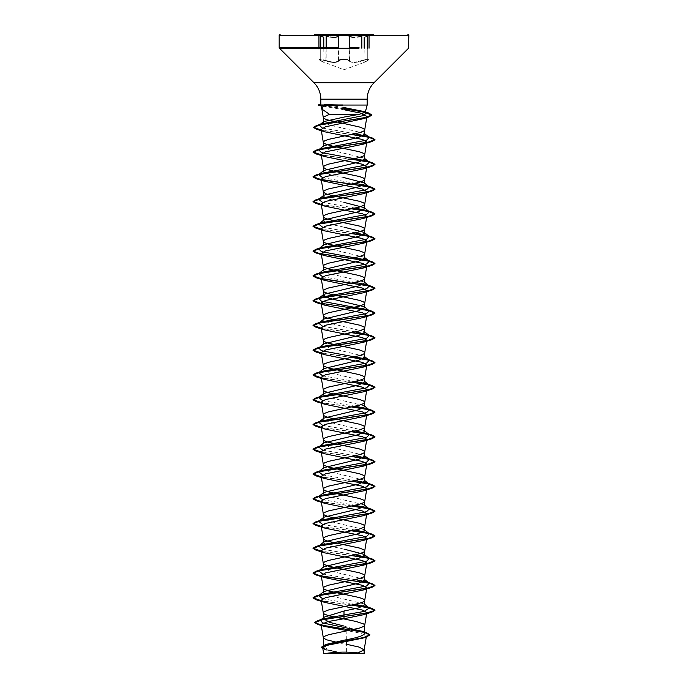 <?xml version="1.0" encoding="UTF-8"?>
<svg xmlns="http://www.w3.org/2000/svg" width="688" height="688" viewBox="0 0 688 688"><rect width="100%" height="100%" fill="white"/><g stroke="black" fill="none" stroke-linecap="round" stroke-linejoin="round"><path stroke-width="0.52" stroke-dasharray="3.44 2.58" d="M324.555 36.086L318.948 35.587L320.703 36.473L319.069 35.475L324.555 36.086M326.172 48.22L326.172 60.484L318.948 59.435L322.517 59.572L328.993 61.361C333.955 62.505 337.146 62.212 338.548 60.484C336.458 62.556 332.33 62.556 326.172 60.484L325.914 60.914C332.399 62.995 336.742 62.995 338.96 60.914C339.683 60.123 341.36 59.71 344 59.667C341.36 59.71 339.683 60.123 338.96 60.914C336.724 62.995 332.373 62.995 325.914 60.914C319.791 59.28 318.105 59.28 320.875 60.914C318.114 59.28 319.791 59.28 325.914 60.914L326.172 36.473C332.321 37.831 336.449 37.831 338.548 36.473C337.129 37.608 333.938 37.797 328.993 37.049L326.172 36.473L326.387 36.025C332.244 37.384 336.148 37.384 338.126 36.025C336.148 37.384 332.235 37.384 326.387 36.025C319.172 34.632 317.211 34.632 320.505 36.025C317.22 34.632 319.18 34.632 326.387 36.025L326.172 36.473M344.009 35.415C346.855 35.441 348.67 35.793 349.47 36.473C345.823 35.079 342.185 35.079 338.548 36.473C339.339 35.793 341.162 35.441 344.009 35.415M359.016 48.22L349.47 48.22L349.47 60.475C348.687 59.684 346.864 59.271 344.009 59.228L347.509 59.572L349.47 60.475C350.854 62.204 354.036 62.496 359.016 61.361L365.638 59.538L369.043 59.435L361.828 60.475C355.696 62.556 351.577 62.556 349.47 60.475L349.048 60.914C348.326 60.123 346.64 59.71 344 59.667C346.64 59.71 348.326 60.123 349.048 60.914C351.284 62.995 355.627 62.995 362.077 60.914C355.61 62.995 351.267 62.995 349.048 60.914L349.47 36.473C351.559 37.823 355.679 37.823 361.828 36.473L359.016 37.049C354.079 37.788 350.897 37.599 349.47 36.473A0.464 0.439 -44.2 0 1 349.891 36.025C349.031 35.346 347.07 34.993 344 34.968C340.93 34.993 338.978 35.346 338.126 36.025A0.464 0.439 -136 0 1 338.548 36.473A0.464 0.439 -136 0 0 338.126 36.025M363.436 36.086L369.043 35.587L367.289 36.473L368.923 35.475L363.436 36.086M367.289 60.484L369.043 59.435L367.289 60.484C363.23 62.556 363.23 62.556 367.289 60.484C363.23 62.556 363.23 62.556 367.289 60.484L367.289 48.22L367.289 60.484M320.875 60.914C325.097 62.995 325.097 62.995 320.875 60.914C325.097 62.995 325.097 62.995 320.875 60.914L320.875 60.914M318.948 48.22L318.948 59.435L320.703 60.475C324.745 62.556 324.745 62.556 320.703 60.475C324.745 62.556 324.745 62.556 320.703 60.475L318.948 59.435L320.703 60.475L318.948 59.435L318.862 35.355L320.531 36.025C324.366 37.376 324.366 37.376 320.505 36.025C324.366 37.376 324.366 37.376 320.505 36.025L320.703 36.473C324.762 37.823 324.762 37.823 320.703 36.473C324.762 37.823 324.762 37.823 320.703 36.473L323.781 37.513M322.947 35.329L344 34.968C347.07 34.993 349.031 35.346 349.891 36.025C351.869 37.376 355.773 37.376 361.613 36.025C355.765 37.376 351.86 37.376 349.891 36.025A0.464 0.439 -44.2 0 0 349.47 36.473M364.545 37.066L373.464 34.4L314.536 34.4L323.489 37.083M338.883 642.807L346.597 644.286L346.597 653.471L343.871 653.471L329.311 650.151L323.3 646.849M363.814 632.152L344 626.046M364.081 603.883L329.363 595.559L323.3 592.463M364.081 579.115L329.363 570.791L323.3 567.695M364.081 529.579L329.354 521.246L323.3 518.159M364.081 504.811L329.363 496.487L323.3 493.391M364.081 480.043L329.363 471.719L323.3 468.623M364.072 455.275L329.354 446.942L323.3 443.855M364.081 430.507L329.363 422.183L323.3 419.087M364.081 405.739L329.363 397.415L323.3 394.319M364.081 380.971L329.354 372.638L323.3 369.551M364.081 356.203L329.354 347.879L323.3 344.783M364.081 331.435L329.363 323.111L323.3 320.015M364.081 281.899L329.354 273.566L323.3 270.479M364.081 257.131L329.363 248.807L323.3 245.711M364.081 158.059L329.363 149.735L323.3 146.639M364.081 133.291L329.38 124.967L323.3 122.275M344 549.119L329.354 546.014L323.3 542.927M344 227.135L329.363 224.039L323.3 220.943M344 202.367L329.354 199.262L323.3 196.175M344 177.599L329.363 174.503L323.3 171.407M346.692 639.642L346.881 630.612L361.071 633.33L366.446 636.073M342.581 653.445L325.51 649.713L342.581 653.445L332.932 653.6L346.597 653.471M322.818 648.44L343.871 653.471M342.314 653.385L343.811 653.462M323.3 106.236L344 109.745M344 107.526L327.058 105.058L344 105.058M355.292 604.365L322.62 598.741M355.292 579.597L322.62 573.973M355.292 554.829L322.62 549.205M355.292 530.061L322.62 524.437M355.292 505.293L322.62 499.669M355.292 480.525L322.62 474.901M355.292 455.757L322.629 450.133M355.292 430.989L322.629 425.365M355.292 406.221L322.62 400.597M355.292 381.453L322.62 375.829M355.292 331.917L322.62 326.293M355.292 282.381L322.62 276.757M355.292 232.854L322.62 227.221M355.292 208.086L322.62 202.453M355.292 183.318L322.62 177.685M355.292 133.782L322.337 128.054M362.877 111.215L357.012 109.727M352.265 605.027L321.262 600.71M352.265 555.491L321.262 551.174M352.265 530.723L321.262 526.406M352.265 505.955L321.262 501.638M352.265 481.187L321.262 476.87M352.265 456.419L321.262 452.102M352.265 431.651L321.262 427.334M352.265 406.883L321.262 402.566M352.265 382.115L321.262 377.798M352.265 357.347L321.262 353.03M352.265 332.579L321.262 328.262M352.265 307.811L321.262 303.494M352.265 233.507L321.262 229.19M352.265 208.739L321.262 204.422M352.265 159.203L321.262 154.886M352.265 134.435L321.262 130.118M344 108.601L324.822 105.771M351.654 605.148L321.296 600.916M351.654 555.612L321.296 551.38M351.654 530.844L321.296 526.612M351.654 506.076L321.296 501.844M351.654 481.308L321.296 477.076M351.654 456.54L321.296 452.308M351.654 431.772L321.296 427.54M351.654 407.004L321.296 402.772M351.654 382.236L321.296 378.004M351.654 357.468L321.296 353.236M351.654 332.7L321.296 328.477M351.654 233.628L321.296 229.405M351.654 208.86L321.296 204.637M351.654 159.324L321.296 155.101M351.654 134.556L321.296 130.333M344 108.807L323.592 105.814M344 653.6L324.848 653.6M369.043 35.587L367.461 36.034C363.548 37.453 364.494 36.903 364.201 37.522L367.289 36.473C363.221 37.831 363.221 37.831 367.289 36.473C363.221 37.831 363.221 37.831 367.289 36.473L367.461 36.034C370.78 34.632 368.82 34.632 361.613 36.025C368.82 34.632 370.78 34.632 367.487 36.025C363.617 37.384 363.617 37.384 367.487 36.025C363.617 37.384 363.617 37.384 367.487 36.025L369.129 35.355L369.043 48.22M367.117 60.914C369.886 59.28 368.209 59.28 362.077 60.914C368.209 59.28 369.886 59.28 367.117 60.914C362.877 62.995 362.877 62.995 367.117 60.914C362.877 62.995 362.877 62.995 367.117 60.914L369.043 59.435L363.892 62.522L367.117 60.914M344.009 59.228C341.145 59.271 339.322 59.684 338.548 60.484L338.548 48.22L328.993 48.22M361.828 36.473L361.828 48.22M365.044 35.329L348.188 35.329M359.016 47.558L349.47 47.558M338.548 47.558L328.993 47.558M320.703 60.475L320.703 48.22L320.703 60.475M338.548 60.484L338.548 36.473M363.892 62.522L344 69.763L320.832 60.905L324.014 62.488L323.781 48.22M324.813 429.037L321.365 427.953M367.16 60.905L363.969 62.496L364.201 48.22M320.531 36.025L318.948 35.587"/><path stroke-width="1.03" d="M344 34.684L314.536 34.684L344 34.684M314.536 34.4L373.464 34.4M338.126 36.025L339.82 35.329L408.818 35.329L365.044 35.329M344 653.6L324.848 653.6A123.84 123.84 0 0 1 363.152 653.6M344 105.058L367.186 105.058L342.658 105.058L321.047 105.918L323.3 106.236L321.907 109.108L329.543 114.328L359.282 114.328L365.242 112.299L364.975 111.748L344 107.526M342.916 105.161L318.217 105.161L321.047 105.918L318.217 104.954L323.592 105.814M338.883 642.807L326.069 639.668L323.3 637.604L323.3 646.849L327.548 644.088L344 640.193C356.556 637.982 363.462 635.764 364.7 633.545L363.814 632.152L364.7 633.545L364.7 625.22L363.694 623.982L356.169 621.505L328.615 615.726L324.306 614.074L323.3 612.836L324.306 611.598L328.615 609.946L359.385 603.342L363.694 601.69L364.7 600.452L363.694 599.214L359.385 597.562L328.615 590.958L324.306 589.306L323.308 588.188L324.306 586.83L328.615 585.178L359.385 578.574L363.694 576.922L364.7 575.684L363.694 574.446L359.385 572.794L328.615 566.19L324.306 564.538L323.308 563.42L324.306 562.062L328.615 560.41L359.385 553.806L363.694 552.154L364.7 550.916L363.694 549.678L359.385 548.026L328.615 541.422L324.306 539.77L323.308 538.652L324.306 537.294L328.615 535.642L359.385 529.038L363.694 527.386L364.7 526.148L363.694 524.91L359.385 523.258L328.615 516.654L324.306 515.002L323.308 513.884L324.306 512.526L328.615 510.874L359.385 504.27L363.694 502.618L364.7 501.38L363.694 500.142L359.385 498.49L328.615 491.886L324.306 490.234L323.308 489.116L324.306 487.758L328.615 486.106L359.385 479.502L363.694 477.85L364.7 476.612L363.694 475.374L359.385 473.722L328.615 467.118L324.306 465.466L323.308 464.348L324.306 462.99L328.615 461.338L359.385 454.734L363.694 453.082L364.7 451.844L363.694 450.606L359.385 448.954L328.615 442.35L324.306 440.698L323.308 439.58L324.306 438.222L328.615 436.57L359.385 429.966L363.694 428.314L364.7 427.076L363.694 425.838L359.385 424.186L328.615 417.582L324.306 415.93L323.308 414.812L324.306 413.454L328.615 411.802L359.385 405.198L363.694 403.546L364.7 402.308L363.694 401.07L359.385 399.418L328.615 392.814L324.306 391.162L323.308 390.044L324.306 388.686L328.615 387.034L359.385 380.43L363.694 378.778L364.7 377.54L363.694 376.302L359.385 374.65L328.615 368.046L324.306 366.394L323.308 365.276L324.306 363.918L328.615 362.266L359.385 355.662L363.694 354.01L364.7 352.772L363.694 351.534L359.385 349.882L328.615 343.278L324.306 341.626L323.308 340.517L324.306 339.15L328.615 337.498L359.385 330.894L363.694 329.242L364.7 328.004L363.694 326.766L359.385 325.114L328.615 318.51L324.306 316.858L323.308 315.749L324.306 314.382L328.615 312.73L359.385 306.126L363.694 304.474L364.7 303.236L363.694 301.998L359.385 300.346L328.615 293.742L324.306 292.09L323.308 290.981L324.306 289.614L328.615 287.962L359.385 281.358L363.694 279.706L364.7 278.468L363.694 277.23L359.385 275.578L328.615 268.974L324.306 267.322L323.308 266.213L324.306 264.846L328.615 263.194L359.385 256.59L363.694 254.938L364.7 253.7L363.694 252.462L359.385 250.81L328.615 244.206L324.306 242.554L323.308 241.445L324.306 240.078L328.615 238.426L359.385 231.822L363.694 230.17L364.7 228.932L363.694 227.694L359.385 226.042L328.615 219.438L324.306 217.786L323.308 216.677L324.306 215.31L328.615 213.658L359.385 207.054L363.694 205.402L364.7 204.164L363.694 202.926L359.385 201.274L331.831 195.495L326.069 193.844L323.412 192.193L324.306 190.542L328.615 188.89L359.385 182.286L363.694 180.634L364.692 179.525L363.694 178.158L359.385 176.506L331.831 170.727L326.069 169.076L323.412 167.425L324.306 165.774L328.615 164.122L359.385 157.518L363.694 155.866L364.692 154.757L363.694 153.39L359.385 151.738L331.831 145.959L326.069 144.308L323.412 142.657L324.306 141.006L328.615 139.354L359.385 132.75L363.694 131.098L364.692 129.989L363.694 128.622L359.385 126.97L326.069 119.54L323.412 117.889L323.412 117.063L329.543 114.328M323.3 637.604L324.306 636.366L328.615 634.714L359.385 628.11L363.694 626.458L364.7 625.22M344 626.046L329.363 622.287L323.3 618.538L324.194 617.136L344 611.03L358.646 607.934L364.7 604.847L364.081 603.883L369.336 608.003L366.446 606.739L355.292 604.365M323.3 588.068L323.3 592.463L323.919 591.499L358.637 583.175L364.7 580.079L364.081 579.115L369.336 583.235L366.446 581.971L355.292 579.597M323.3 563.3L323.3 567.695L323.919 566.731L358.637 558.407L364.7 555.311L364.081 554.347L344 549.119M323.3 538.532L323.3 542.927L323.928 541.963L358.646 533.63L364.7 530.543L364.081 529.579L369.336 533.699L366.446 532.435L355.292 530.061M323.3 513.764L323.3 518.159L323.919 517.195L358.637 508.871L364.7 505.775L364.081 504.811L369.336 508.931L366.446 507.667L355.292 505.293M323.3 488.996L323.3 493.391L323.919 492.427L358.637 484.103L364.7 481.007L364.081 480.043L369.336 484.163L366.446 482.899L355.292 480.525M323.3 464.228L323.3 468.623L323.919 467.659L358.646 459.326L364.7 456.239L364.072 455.275L369.336 459.395L366.446 458.131L355.292 455.757M323.3 439.46L323.3 443.855L323.919 442.891L358.646 434.567L364.7 431.471L364.081 430.507L369.336 434.627L366.446 433.363L355.292 430.989M323.3 414.692L323.3 419.087L323.919 418.123L358.637 409.799L364.7 406.703L364.081 405.739L369.336 409.859L366.446 408.595L355.292 406.221M323.3 389.924L323.3 394.319L323.919 393.355L358.637 385.031L364.7 381.935L364.081 380.971L369.336 385.091L366.446 383.827L355.292 381.453M323.3 365.156L323.3 369.551L323.928 368.587L358.646 360.254L364.7 357.167L364.081 356.203L369.336 360.323L366.446 359.059L321.442 350.717L318.664 347.939L321.554 346.675L366.558 338.333L369.336 335.555L366.446 334.291L355.292 331.917M323.3 340.388L323.3 344.783L323.919 343.819L358.637 335.495L364.7 332.399L364.081 331.435L369.336 335.555M323.3 315.62L323.3 320.015L323.919 319.051L358.637 310.727L364.7 307.631L364.081 306.667L329.363 298.343L323.3 295.247L323.928 294.283L358.646 285.95L364.7 282.863L364.081 281.899L369.336 286.019L366.446 284.755L355.292 282.381M323.3 266.084L323.3 270.479L323.919 269.515L358.646 261.191L364.7 258.095L364.081 257.131L369.336 261.251L366.446 259.987L321.442 251.645L318.664 248.867L321.554 247.603L366.558 239.261L369.336 236.483L366.446 235.219L355.292 232.854M323.3 241.316L323.3 245.711L323.919 244.747L358.637 236.423L364.7 233.327L364.081 232.363L344 227.135M323.3 216.548L323.3 220.943L323.919 219.979L358.646 211.655L364.7 208.559L364.072 207.595L344 202.367M323.3 191.78L323.3 196.175L323.919 195.211L358.646 186.887L364.7 183.791L364.081 182.827L344 177.599M323.3 167.012L323.3 171.407L323.919 170.443L358.637 162.119L364.7 159.023L364.081 158.059L369.336 162.179L366.446 160.915L321.442 152.573L318.664 149.795L321.554 148.531L366.558 140.189L369.336 137.411L366.446 136.147L355.292 133.782M323.3 142.244L323.3 146.639L323.919 145.675L358.637 137.351L364.7 134.255L364.081 133.291L369.336 137.411M323.3 117.476L323.3 122.275L323.747 121.595L344 117.08L359.282 114.328M352.849 653.6L356.023 653.6L364.115 650.04L366.446 636.073L362.954 638.094L326.869 645.37L322.724 647.855L326.31 649.962M364.115 650.04L364.124 653.6L323.687 653.6M364.124 649.911L359.179 647.098L346.597 644.286L346.692 639.642M344 611.03L344 614.969L323.145 618.916L320.367 620.172L322.595 622.889L361.217 631.042L364.15 632.41M369.336 608.003L363.969 611.486L344 614.969L344 616.345L317.693 620.61L314.726 622.391L320.789 624.988L366.67 632.797L369.852 634.757L364.726 637.303L324.968 644.94L321.563 647.116L322.818 648.44M344 109.745L360.478 113.081L366.953 116.418L362.997 118.783L325.338 126.841L321.167 129.533L325.046 131.872L362.619 139.518L366.816 142.063L363.187 144.205L325.441 151.885L321.184 154.447L324.813 156.589L362.567 164.269L366.816 166.831L363.178 168.973L325.433 176.653L321.193 179.215L324.822 181.357L362.559 189.037L366.807 191.599L363.178 193.741L325.441 201.421L321.184 203.983L324.813 206.125L362.559 213.805L366.781 216.367L363.187 218.509L325.441 226.189L321.184 228.751L324.822 230.893L362.567 238.573L366.816 241.135L363.178 243.277L325.441 250.957L321.193 253.519L324.822 255.661L362.559 263.341L366.816 265.903L363.187 268.045L325.45 275.716L321.184 278.287L324.813 280.429L362.559 288.109L366.816 290.671L363.187 292.813L325.433 300.493L321.184 303.055L324.822 305.197L362.559 312.877L366.807 315.439L363.178 317.581L325.45 325.252L321.184 327.823L324.813 329.965L362.55 337.636L366.816 340.207L363.187 342.349L325.441 350.029L321.184 352.591L324.813 354.733L362.567 362.413L366.816 364.975L363.178 367.117L325.441 374.797L321.184 377.359L324.822 379.501L362.55 387.172L366.816 389.743L363.178 391.885L325.441 399.556L321.184 402.127L324.813 404.269L362.559 411.949L366.816 414.511L363.187 416.653L325.433 424.333L321.184 426.895L324.813 429.037L362.559 436.717L366.816 439.279L363.178 441.421L325.467 449.092L321.184 451.663L324.813 453.805L362.559 461.485L366.816 464.047L363.187 466.189L325.441 473.869L321.184 476.431L324.813 478.573L362.567 486.253L366.816 488.815L363.187 490.957L325.441 498.637L321.184 501.199L324.822 503.341L362.559 511.021L366.816 513.583L363.178 515.725L325.441 523.405L321.193 525.967L324.822 528.109L362.567 535.789L366.816 538.343L363.187 540.493L325.433 548.173L321.184 550.735L324.813 552.877L362.567 560.557L366.807 563.119L363.152 565.261L325.433 572.941L321.193 575.503L324.822 577.645L362.567 585.325L366.807 587.887L363.178 590.029L325.433 597.709L321.184 600.263L324.813 602.413L362.567 610.093L366.816 612.647L363.187 614.797L344 618.727L344 616.551L371.967 612.105L374.96 610.359L365.887 613.249L323.102 619.57L314.726 622.597L318.002 624.489L364.236 632.341L369.852 634.964L366.265 637.071L326.25 644.759L321.563 647.322L325.51 649.713M344 618.727L327.583 621.642L321.107 624.549L324.315 626.39L346.881 630.612M342.658 105.058L324.177 104.671M322.62 598.741L318.664 595.619L321.554 594.355L366.558 586.013L369.336 583.235M322.62 573.973L318.664 570.851L321.554 569.587L366.558 561.245L369.336 558.467L366.446 557.203L355.292 554.829M322.62 549.205L318.664 546.083L321.554 544.819L366.558 536.477L369.336 533.699M322.62 524.437L318.664 521.315L321.554 520.051L366.558 511.709L369.336 508.931M322.62 499.669L318.664 496.547L321.554 495.283L366.558 486.941L369.336 484.163M322.62 474.901L318.664 471.779L321.554 470.515L366.558 462.173L369.336 459.395M322.629 450.133L318.664 447.011L321.554 445.747L366.558 437.405L369.336 434.627M322.629 425.365L318.664 422.243L321.554 420.979L366.558 412.637L369.336 409.859M322.62 400.597L318.664 397.475L321.554 396.211L366.558 387.869L369.336 385.091M322.62 375.829L318.664 372.707L321.554 371.443L366.558 363.101L369.336 360.323M322.62 326.293L318.664 323.171L321.554 321.907L366.558 313.565L369.336 310.787L366.446 309.523L321.442 301.181L318.664 298.403L321.554 297.139L366.558 288.797L369.336 286.019M322.62 276.757L318.664 273.635L321.554 272.371L366.558 264.029L369.336 261.251M322.62 227.221L318.664 224.099L321.554 222.835L366.558 214.493L369.336 211.715L366.446 210.451L355.292 208.086M322.62 202.453L318.664 199.331L321.554 198.067L366.558 189.725L369.336 186.947L366.446 185.683L355.292 183.318M322.62 177.685L318.664 174.563L321.554 173.299L366.558 164.957L369.336 162.179M322.337 128.054L319.206 125.13L322.276 123.797L364.115 115.455L366.154 112.677L362.877 111.215L368.493 112.944L344 108.601M374.96 610.153L371.967 608.398L352.265 605.027M321.262 600.71L313.04 597.769L316.033 596.014L368.175 588.042L374.96 585.385L371.959 583.63L319.817 575.658L313.04 573.001L316.033 571.246L368.175 563.274L374.96 560.617L371.959 558.862L352.265 555.491M321.262 551.174L313.04 548.233L316.033 546.487L368.183 538.506L374.96 535.849L371.959 534.094L352.265 530.723M321.262 526.406L313.04 523.465L316.033 521.719L368.183 513.738L374.96 511.081L371.959 509.326L352.265 505.955M321.262 501.638L313.04 498.697L316.033 496.951L368.183 488.97L374.96 486.313L371.959 484.558L352.265 481.187M321.262 476.87L313.04 473.929L316.033 472.183L368.183 464.202L374.96 461.545L371.967 459.799L352.265 456.419M321.262 452.102L313.04 449.161L316.041 447.406L368.183 439.434L374.96 436.777L371.967 435.031L352.265 431.651M321.262 427.334L313.04 424.393L316.041 422.638L368.183 414.666L374.96 412.009L371.967 410.263L352.265 406.883M321.262 402.566L313.04 399.625L316.041 397.87L368.183 389.898L374.96 387.241L371.967 385.495L352.265 382.115M321.262 377.798L313.04 374.857L316.041 373.102L368.183 365.13L374.96 362.473L371.967 360.727L352.265 357.347M321.262 353.03L313.04 350.089L316.041 348.343L368.183 340.362L374.96 337.705L371.967 335.959L352.265 332.579M321.262 328.262L313.04 325.321L316.041 323.575L368.175 315.594L374.96 312.937L371.967 311.191L352.265 307.811M321.262 303.494L313.04 300.553L316.033 298.807L368.175 290.826L374.96 288.169L371.959 286.423L321.425 278.752M321.262 278.726L313.04 275.785L316.033 274.039L368.175 266.058L374.96 263.401L371.959 261.655L319.817 253.674L313.04 251.017L316.033 249.271L368.183 241.29L374.96 238.633L371.959 236.887L352.265 233.507M321.262 229.19L313.04 226.249L316.033 224.503L368.183 216.522L374.96 213.865L371.959 212.119L352.265 208.739M321.262 204.422L313.04 201.481L316.033 199.735L368.183 191.754L374.96 189.097L371.959 187.351L321.434 179.688M321.262 179.654L313.04 176.713L316.033 174.967L368.183 166.986L374.96 164.329L371.967 162.583L352.265 159.203M321.262 154.886L313.04 151.945L316.033 150.199L368.183 142.218L374.96 139.561L371.967 137.815L352.265 134.435M321.262 130.118L313.565 127.28L316.704 125.474L365.741 117.553L371.847 114.913L368.493 112.944M324.822 105.771L318.226 104.954L320.814 104.258L320.814 99.192L344 99.192L320.814 99.192C320.72 92.82 318.449 87.35 314.012 82.775L373.988 82.775L314.012 82.775L279.448 48.22L359.016 48.22M374.96 610.359L368.45 607.753L351.654 605.148M321.296 600.916L316.033 599.721L313.04 597.975L319.825 595.318L371.959 587.337L374.96 585.591L369.662 583.252L321.692 576.226M321.296 576.148L316.033 574.953L313.04 573.207L319.817 570.55L371.959 562.569L374.96 560.823L368.45 558.217L351.654 555.612M321.296 551.38L316.033 550.185L313.04 548.439L319.817 545.782L371.959 537.801L374.96 536.055L368.45 533.449L351.654 530.844M321.296 526.612L316.033 525.417L313.04 523.671L319.817 521.014L371.959 513.033L374.96 511.287L368.45 508.681L351.654 506.076M321.296 501.844L316.033 500.649L313.04 498.903L319.817 496.246L371.959 488.265L374.96 486.519L368.45 483.913L351.654 481.308M321.296 477.076L316.033 475.881L313.04 474.135L319.817 471.478L371.967 463.497L374.96 461.751L368.45 459.145L351.654 456.54M321.296 452.308L316.041 451.113L313.04 449.367L319.817 446.71L371.967 438.729L374.96 436.983L368.45 434.377L351.654 431.772M321.296 427.54L316.041 426.345L313.04 424.599L319.817 421.942L371.967 413.961L374.96 412.215L368.45 409.609L351.654 407.004M321.296 402.772L316.041 401.577L313.04 399.831L319.817 397.174L371.967 389.193L374.96 387.447L368.45 384.841L351.654 382.236M321.296 378.004L316.041 376.809L313.04 375.063L319.817 372.406L371.967 364.425L374.96 362.679L368.45 360.073L351.654 357.468M321.296 353.236L316.041 352.041L313.04 350.295L319.825 347.638L371.967 339.657L374.96 337.911L368.45 335.305L351.654 332.7M321.296 328.477L316.033 327.273L313.04 325.527L319.825 322.87L371.967 314.889L374.96 313.143L368.183 310.486L316.033 302.505L313.04 300.759L319.825 298.102L371.959 290.121L374.96 288.375L368.183 285.718L316.033 277.737L313.04 275.991L319.817 273.334L371.959 265.353L374.96 263.607L368.183 260.95L316.033 252.969L313.04 251.223L319.817 248.566L371.959 240.585L374.96 238.839L368.45 236.233L351.654 233.628M321.296 229.405L316.033 228.201L313.04 226.455L319.817 223.798L371.959 215.817L374.96 214.071L368.45 211.465L351.654 208.86M321.296 204.637L316.033 203.433L313.04 201.687L319.817 199.03L371.959 191.049L374.96 189.303L368.175 186.646L316.033 178.665L313.04 176.919L319.817 174.262L371.967 166.281L374.96 164.535L368.45 161.929L351.654 159.324M321.296 155.101L316.041 153.897L313.04 152.151L319.817 149.494L371.967 141.513L374.96 139.767L368.45 137.161L351.654 134.556M321.296 130.333L316.489 129.224L313.565 127.486L320.006 124.863L368.759 116.977L371.847 115.12L363.513 111.963L344 108.807M342.658 104.954L318.217 104.954L320.814 104.258M338.548 60.484L340.637 59.538L344 59.228M367.289 48.22L367.289 36.473L367.289 48.22M338.548 36.473L338.548 48.22L349.47 48.22L349.47 36.473M326.172 48.22L326.172 36.473M348.188 35.329L279.182 35.329L280.111 34.4M349.47 47.558L359.016 47.558M344 99.192L367.186 99.192L344 99.192M328.993 48.22L279.448 48.22L279.182 47.558L338.548 47.558M328.993 47.558L279.182 47.558L279.182 35.329L322.947 35.329M320.703 48.22L320.703 36.473L320.703 48.22M361.828 48.22L361.828 36.473M369.043 48.22L369.043 35.587M365.251 112.299L367.186 105.058L367.186 99.192C367.28 92.82 369.551 87.35 373.988 82.775L408.552 48.22L408.818 35.329L407.889 34.4M321.898 109.117L321.038 105.918M364.7 604.847L364.7 600.452M364.7 580.079L364.7 575.684M364.7 555.311L364.7 550.916M364.7 530.543L364.7 526.148M364.7 505.775L364.7 501.38M364.7 481.007L364.7 476.612M364.7 456.239L364.7 451.844M364.7 431.471L364.7 427.076M364.7 406.703L364.7 402.308M364.7 381.935L364.7 377.54M364.7 357.167L364.7 352.772M364.7 332.399L364.7 328.004M364.7 307.631L364.7 303.236M364.7 282.863L364.7 278.468M364.7 258.095L364.7 253.7M364.7 233.327L364.7 228.932M364.7 208.559L364.7 204.164M364.7 183.791L364.7 179.396M364.7 159.023L364.7 154.628M364.7 134.255L364.7 129.86M323.3 618.538L323.3 612.836M323.3 295.247L323.3 290.852M322.715 647.855L323.678 653.6M327.548 644.08L324.968 644.94M323.145 618.916L317.693 620.61M361.217 631.042L366.67 632.797M318.002 624.489L324.306 626.398M366.265 637.071L362.954 638.094M366.962 116.427L364.692 129.989M321.158 129.533L323.308 142.373M366.816 142.063L364.692 154.757M321.184 154.447L323.308 167.141M366.816 166.831L364.692 179.525M321.184 179.215L323.308 191.909M366.816 191.599L364.692 204.293M321.184 203.983L323.308 216.677M366.816 216.367L364.692 229.061M321.184 228.751L323.308 241.445M366.816 241.135L364.692 253.829M321.184 253.519L323.308 266.213M366.816 265.903L364.692 278.597M321.184 278.287L323.308 290.981M366.816 290.671L364.692 303.365M321.184 303.055L323.308 315.749M366.816 315.439L364.692 328.133M321.184 327.823L323.308 340.517M366.816 340.207L364.692 352.901M321.184 352.591L323.308 365.276M366.816 364.975L364.692 377.66M321.184 377.359L323.308 390.044M366.816 389.743L364.692 402.428M321.184 402.127L323.308 414.812M366.816 414.511L364.692 427.196M321.184 426.895L323.308 439.58M366.816 439.279L364.692 451.964M321.184 451.663L323.308 464.348M366.816 464.047L364.692 476.732M321.184 476.431L323.308 489.116M366.816 488.815L364.692 501.5M321.184 501.199L323.308 513.884M366.816 513.583L364.692 526.268M321.184 525.967L323.308 538.652M366.816 538.351L364.692 551.036M321.184 550.735L323.308 563.42M366.816 563.119L364.692 575.804M321.184 575.503L323.308 588.188M366.816 587.887L364.692 600.572M321.184 600.271L323.308 612.956M366.816 612.647L364.692 625.34M321.107 624.549L323.308 637.724M323.308 117.605L321.855 108.919M366.446 606.739L371.967 608.398M321.554 594.355L316.033 596.014M366.446 581.971L371.959 583.63M321.554 569.587L316.033 571.246M366.446 557.203L371.959 558.862M321.554 544.819L316.033 546.487M366.446 532.435L371.959 534.094M321.554 520.051L316.033 521.719M366.446 507.667L371.959 509.326M321.554 495.283L316.033 496.951M366.446 482.899L371.959 484.558M321.554 470.515L316.033 472.183M366.446 458.131L371.967 459.799M321.554 445.747L316.041 447.406M366.446 433.363L371.967 435.031M321.554 420.979L316.041 422.638M366.446 408.595L371.967 410.263M321.554 396.211L316.041 397.87M366.446 383.827L371.967 385.495M321.554 371.443L316.041 373.102M366.446 359.059L371.967 360.727M321.554 346.675L316.041 348.343M366.446 334.291L371.967 335.959M321.554 321.907L316.041 323.575M366.446 309.523L371.967 311.191M321.554 297.139L316.033 298.807M366.446 284.755L371.959 286.423M321.554 272.371L316.033 274.039M366.446 259.987L371.959 261.655M321.554 247.603L316.033 249.271M366.446 235.219L371.959 236.887M321.554 222.835L316.033 224.503M366.446 210.451L371.959 212.119M321.554 198.067L316.033 199.735M366.446 185.683L371.959 187.351M321.554 173.299L316.033 174.967M366.446 160.915L371.967 162.583M321.554 148.531L316.033 150.199M366.446 136.147L371.967 137.815M322.276 123.797L316.704 125.474M318.664 595.619L323.91 591.491M318.664 570.851L323.91 566.723M369.336 558.467L364.081 554.339M318.664 546.083L323.919 541.955M318.664 521.315L323.91 517.187M318.664 496.547L323.91 492.419M318.664 471.779L323.919 467.651M318.664 447.011L323.919 442.883M318.664 422.243L323.91 418.115M318.664 397.475L323.919 393.347M318.664 372.707L323.919 368.579M318.664 347.939L323.91 343.811M318.664 323.171L323.91 319.043M369.336 310.787L364.09 306.659M318.664 298.403L323.919 294.275M318.664 273.635L323.919 269.507M318.664 248.867L323.91 244.739M369.336 236.483L364.09 232.355M318.664 224.099L323.919 219.971M369.336 211.715L364.081 207.587M318.664 199.331L323.919 195.203M369.336 186.947L364.081 182.819M318.664 174.563L323.91 170.443M318.664 149.795L323.91 145.667M319.206 125.13L323.738 121.587M366.154 112.677L364.975 111.748M362.997 118.792L368.759 116.977M325.037 131.872L316.489 129.224M363.187 144.205L371.967 141.513M324.813 156.589L316.041 153.897M363.178 168.973L371.967 166.281M324.822 181.357L316.033 178.665M363.178 193.741L371.959 191.049M324.813 206.125L316.033 203.433M363.187 218.509L371.959 215.817M324.822 230.893L316.033 228.201M363.178 243.277L371.959 240.585M324.822 255.661L316.033 252.969M363.187 268.045L371.959 265.353M324.813 280.429L316.033 277.737M363.187 292.813L371.959 290.121M324.822 305.197L316.033 302.505M363.178 317.581L371.967 314.889M324.813 329.965L316.033 327.273M363.187 342.349L371.967 339.657M324.813 354.733L316.041 352.041M363.178 367.117L371.967 364.425M324.822 379.501L316.041 376.809M363.178 391.885L371.967 389.193M324.813 404.269L316.041 401.577M363.187 416.653L371.967 413.961M321.365 427.953L316.041 426.345M363.178 441.421L371.967 438.729M324.813 453.805L316.041 451.113M363.187 466.189L371.967 463.497M324.813 478.573L316.033 475.881M363.187 490.957L371.959 488.265M324.822 503.341L316.033 500.649M363.178 515.725L371.959 513.033M324.822 528.109L316.033 525.417M363.187 540.493L371.959 537.801M324.813 552.877L316.033 550.185M363.152 565.269L371.959 562.569M324.822 577.645L316.033 574.953M363.187 590.029L371.959 587.337M324.813 602.413L316.033 599.721M363.187 614.797L371.967 612.105M324.186 617.136L320.367 620.172M364.201 48.22L364.201 37.522M318.948 48.22L318.948 35.587M323.781 48.22L323.781 37.513M323.489 37.083L320.531 36.025"/></g></svg>

